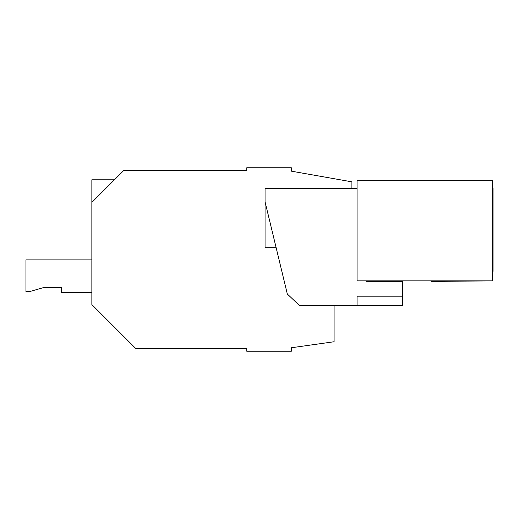<?xml version="1.0" encoding="UTF-8"?>
<svg xmlns="http://www.w3.org/2000/svg" width="519" height="519" viewBox="0 0 519 519"><rect width="100%" height="100%" fill="white"/><g stroke="black" fill="none" stroke-linecap="round" stroke-linejoin="round"><path stroke-width="0.78" d="M189.759 170.44L123.788 170.44L114.44 179.795L123.788 170.44L127.479 170.44M291.347 171.166L291.347 167.767L246.759 167.767L246.759 170.44L123.788 170.44L121.18 173.048M123.788 170.44L111.786 182.441C115.289 178.938 115.289 178.938 111.786 182.441C115.289 178.938 115.289 178.938 111.786 182.441L91.857 202.378L91.857 304.601L135.809 348.56L246.759 348.56L246.759 351.233L291.347 351.233L291.347 347.749L291.347 351.233M246.759 351.233L246.759 348.56L223.507 348.56M492.622 280.876L492.622 180.683L357.072 180.683L357.072 280.876L492.622 280.876L431.172 281.408L431.172 280.876M291.289 167.767L291.289 171.153L351.908 181.845L351.908 188.475M291.289 351.233L291.289 347.762L334.093 341.742L334.093 305.678L334.093 334.547M334.093 341.742L334.093 340.101M96.696 197.531L101.036 193.198M91.857 202.378L91.857 179.795L114.44 179.795L91.857 179.795M372.214 280.876L366.18 280.876L366.297 281.317L402.653 281.317L402.653 296.187L357.072 296.187L357.072 305.678L299.625 305.678L287.325 294.014L265.06 201.833L265.06 188.475L357.072 188.475M492.622 180.683L357.072 180.683M492.622 188.475L493.05 188.475L493.05 271.346L492.622 271.392M270.756 225.434L271.145 227.037M272.845 234.063L273.98 238.772M274.311 240.128L276.134 247.699L265.06 247.699L265.06 203.169L265.06 225.434M357.072 296.187L402.653 296.187L402.653 305.678L357.072 305.678M25.95 259.883L91.857 259.883L25.95 259.883L25.95 291.535L29.823 291.535L43.765 287.52L61.573 287.52L61.573 292.431L91.857 292.431M61.573 287.52L61.573 292.431"/></g></svg>
